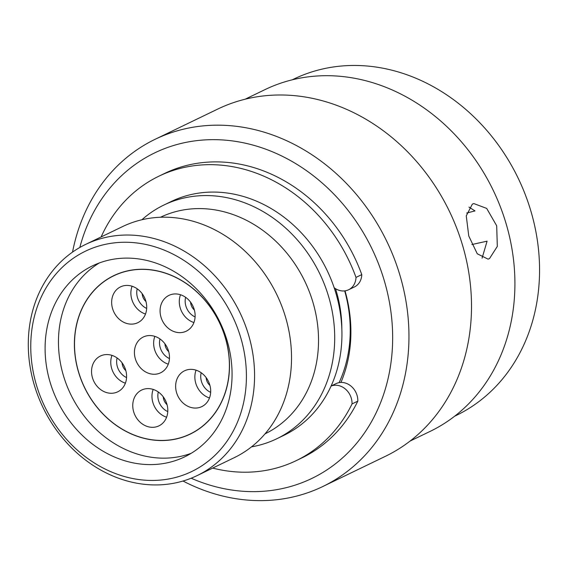 <?xml version="1.0" encoding="UTF-8"?>
<svg xmlns="http://www.w3.org/2000/svg" width="567" height="567" viewBox="0 0 567 567"><rect width="100%" height="100%" fill="white"/><g stroke="black" fill="none" stroke-linecap="round" stroke-linejoin="round"><path stroke-width="0.85" d="M246.354 380.301A122.309 104.172 -115.8 0 0 142.282 243.775A122.309 104.172 -115.8 0 0 30.816 342.404A122.309 104.172 -115.8 0 0 134.889 478.931A122.309 104.172 -115.8 0 0 246.354 380.301M28.35 340.101A128.333 109.303 64.2 0 1 85.652 244.405A128.333 109.303 64.2 0 1 200.059 262.06A128.333 109.303 64.2 0 1 254.505 379.862A128.333 109.303 64.2 0 1 197.203 475.557A128.333 109.303 64.2 0 1 82.789 457.902A128.333 109.303 64.2 0 1 28.35 340.101M265.023 433.861A120.261 102.429 -115.8 0 0 318.47 344.311A120.261 102.429 -115.8 0 0 267.574 234.015A120.261 102.429 -115.8 0 0 160.489 217.253M251.521 446.853A129.779 110.537 -115.8 0 0 276.696 438.801A129.779 110.537 -115.8 0 0 334.636 342.029A129.779 110.537 -115.8 0 0 279.581 222.895A129.779 110.537 -115.8 0 0 163.884 205.041A129.779 110.537 -115.8 0 0 141.913 219.741M276.696 438.801L283.925 435.314A129.779 110.537 -115.8 0 0 341.873 338.542A129.779 110.537 -115.8 0 0 286.817 219.408A129.779 110.537 -115.8 0 0 171.114 201.554L163.884 205.041M341.844 329.25A120.261 102.429 -115.8 0 0 335.522 288.674M339.116 382.64A129.779 110.537 -115.8 0 0 350.172 334.53A129.779 110.537 -115.8 0 0 344.686 290.892M197.203 475.557L234.164 457.718A128.333 109.303 -115.8 0 0 291.466 362.022A128.333 109.303 -115.8 0 0 237.02 244.221A128.333 109.303 -115.8 0 0 122.614 226.566L85.652 244.405M45.147 344.927A106.036 90.316 -115.8 0 0 90.132 442.267A106.036 90.316 -115.8 0 0 184.672 456.853A106.036 90.316 -115.8 0 0 232.016 377.785A106.036 90.316 -115.8 0 0 187.032 280.438A106.036 90.316 -115.8 0 0 92.499 265.852A106.036 90.316 -115.8 0 0 45.147 344.927M334.154 287.738A16.571 14.111 -115.8 0 0 348.606 289.758L354.382 286.973A16.571 14.111 -115.8 0 0 361.781 274.619L356.005 277.405A157.931 134.514 -115.8 0 0 158.88 176.195A157.931 134.514 -115.8 0 0 101.132 236.935M361.781 274.619A157.931 134.514 -115.8 0 0 164.657 173.41L158.88 176.195M212.689 468.087A157.931 134.514 -115.8 0 0 296.158 460.666L301.942 457.881A157.931 134.514 -115.8 0 0 357.82 401.138A16.571 14.111 -115.8 0 0 350.789 385.929A16.571 14.111 -115.8 0 0 336.018 383.646L331.1 386.021M296.158 460.666A157.931 134.514 -115.8 0 0 352.036 403.924L357.82 401.138M348.606 289.758A16.571 14.111 -115.8 0 0 356.005 277.405M352.036 403.924A16.571 14.111 -115.8 0 0 331.078 386.07M345.019 290.85A133.394 113.613 64.2 0 1 349.045 354.46A133.394 113.613 64.2 0 1 340.937 382.442M454.606 416.228L456.066 415.526A186.777 159.079 -115.8 0 0 536.956 301.665A186.777 159.079 -115.8 0 0 470.114 113.272A186.777 159.079 -115.8 0 0 293.713 79.104L292.253 79.805M191.157 478.215A180.745 153.948 -115.8 0 0 390.139 368.245A180.745 153.948 -115.8 0 0 268.857 150.354A180.745 153.948 -115.8 0 0 79.805 247.488M72.533 252.109A192.801 164.21 64.2 0 1 155.188 139.262A192.801 164.21 64.2 0 1 337.28 174.537A192.801 164.21 64.2 0 1 406.277 369.004A192.801 164.21 64.2 0 1 322.779 486.536A192.801 164.21 64.2 0 1 183.013 481.029M245.086 99.225L265.108 89.565A189.789 161.645 64.2 0 1 444.358 124.286A189.789 161.645 64.2 0 1 512.277 315.713A189.789 161.645 64.2 0 1 430.084 431.409L410.061 441.069M155.188 139.262L217.735 109.077A192.801 164.21 64.2 0 1 399.834 144.351A192.801 164.21 64.2 0 1 468.831 338.818A192.801 164.21 64.2 0 1 385.333 456.35L322.779 486.536M472.361 204.106L466.258 215.864L468.767 235.992L477.258 253.775L488.067 259.133L489.491 258.609L497.316 246.397L496.692 225.794L486.692 208.415L473.828 203.574L472.361 204.106M482.092 258.134L487.081 241.166L471.872 244.54M466.655 213.043L475.011 210.917L468.987 207.09M185.622 297.321A15.543 13.239 -115.8 0 0 185.168 300.616A15.543 13.239 -115.8 0 0 195.091 316.939M160.078 310.206A19.88 16.932 -115.8 0 0 168.512 328.456A19.88 16.932 -115.8 0 0 186.238 331.192A19.88 16.932 -115.8 0 0 195.119 316.372A19.88 16.932 -115.8 0 0 186.678 298.114A19.88 16.932 -115.8 0 0 168.952 295.386A19.88 16.932 -115.8 0 0 160.078 310.206M137.207 288.809A15.543 13.239 -115.8 0 0 136.753 292.104A15.543 13.239 -115.8 0 0 146.676 308.427M111.664 301.694A19.88 16.932 -115.8 0 0 120.098 319.944A19.88 16.932 -115.8 0 0 137.824 322.68A19.88 16.932 -115.8 0 0 146.697 307.853A19.88 16.932 -115.8 0 0 138.263 289.602A19.88 16.932 -115.8 0 0 120.537 286.867A19.88 16.932 -115.8 0 0 111.664 301.694M117.1 357.954A15.543 13.239 -115.8 0 0 116.639 361.25A15.543 13.239 -115.8 0 0 126.561 377.572M91.549 370.839A19.88 16.932 -115.8 0 0 99.99 389.09A19.88 16.932 -115.8 0 0 117.716 391.825A19.88 16.932 -115.8 0 0 126.59 377.005A19.88 16.932 -115.8 0 0 118.156 358.748A19.88 16.932 -115.8 0 0 100.43 356.012A19.88 16.932 -115.8 0 0 91.549 370.839M201.186 372.739A15.543 13.239 -115.8 0 0 200.732 376.034A15.543 13.239 -115.8 0 0 210.655 392.357M175.642 385.631A19.88 16.932 -115.8 0 0 184.077 403.881A19.88 16.932 -115.8 0 0 201.802 406.617A19.88 16.932 -115.8 0 0 210.683 391.79A19.88 16.932 -115.8 0 0 202.249 373.54A19.88 16.932 -115.8 0 0 184.523 370.804A19.88 16.932 -115.8 0 0 175.642 385.631M158.306 391.988A15.543 13.239 -115.8 0 0 157.853 395.284A15.543 13.239 -115.8 0 0 167.775 411.607M132.763 404.881A19.88 16.932 -115.8 0 0 141.197 423.131A19.88 16.932 -115.8 0 0 158.923 425.867A19.88 16.932 -115.8 0 0 167.797 411.04A19.88 16.932 -115.8 0 0 159.362 392.789A19.88 16.932 -115.8 0 0 141.637 390.053A19.88 16.932 -115.8 0 0 132.763 404.881M159.972 338.938A15.543 13.239 -115.8 0 0 159.518 342.234A15.543 13.239 -115.8 0 0 169.441 358.557M134.429 351.823A19.88 16.932 -115.8 0 0 142.863 370.074A19.88 16.932 -115.8 0 0 160.589 372.81A19.88 16.932 -115.8 0 0 169.469 357.983A19.88 16.932 -115.8 0 0 161.028 339.732A19.88 16.932 -115.8 0 0 143.302 336.996A19.88 16.932 -115.8 0 0 134.429 351.823M74.546 341.291A87.842 74.816 64.2 0 1 113.769 275.789A87.842 74.816 64.2 0 1 192.085 287.873A87.842 74.816 64.2 0 1 229.352 368.515A87.842 74.816 64.2 0 1 190.129 434.017A87.842 74.816 64.2 0 1 111.812 421.933A87.842 74.816 64.2 0 1 74.546 341.291M144.11 269.275A87.963 74.922 -115.8 0 0 113.712 275.682A87.963 74.922 -115.8 0 0 78.055 370.478A87.963 74.922 -115.8 0 0 159.788 440.531A87.963 74.922 -115.8 0 0 190.179 434.124A87.963 74.922 -115.8 0 0 225.843 339.328A87.963 74.922 -115.8 0 0 144.11 269.275M99.331 262.953A106.036 90.316 -115.8 0 0 64.106 377.835A106.036 90.316 -115.8 0 0 161.397 458.129A106.036 90.316 -115.8 0 0 191.199 453.302M190.583 302.183A9.937 8.462 -115.8 0 0 194.368 310.029M180.497 294.748A19.88 16.932 -115.8 0 0 179.3 300.935A19.88 16.932 -115.8 0 0 193.914 322.552M142.168 293.671A9.937 8.462 -115.8 0 0 145.953 301.516M132.083 286.236A19.88 16.932 -115.8 0 0 130.885 292.416A19.88 16.932 -115.8 0 0 145.499 314.04M122.061 362.816A9.937 8.462 -115.8 0 0 125.846 370.662M111.968 355.381A19.88 16.932 -115.8 0 0 110.771 361.569A19.88 16.932 -115.8 0 0 125.392 383.186M206.147 377.601A9.937 8.462 -115.8 0 0 209.939 385.447M196.062 370.166A19.88 16.932 -115.8 0 0 194.864 376.353A19.88 16.932 -115.8 0 0 209.485 397.977M163.268 396.85A9.937 8.462 -115.8 0 0 167.052 404.696M153.182 389.416A19.88 16.932 -115.8 0 0 151.977 395.603A19.88 16.932 -115.8 0 0 166.599 417.227M164.933 343.8A9.937 8.462 -115.8 0 0 168.718 351.646M154.848 336.359A19.88 16.932 -115.8 0 0 153.65 342.546A19.88 16.932 -115.8 0 0 168.264 364.17M117.298 274.088L113.769 275.789M193.659 432.316L190.129 434.017"/></g></svg>
